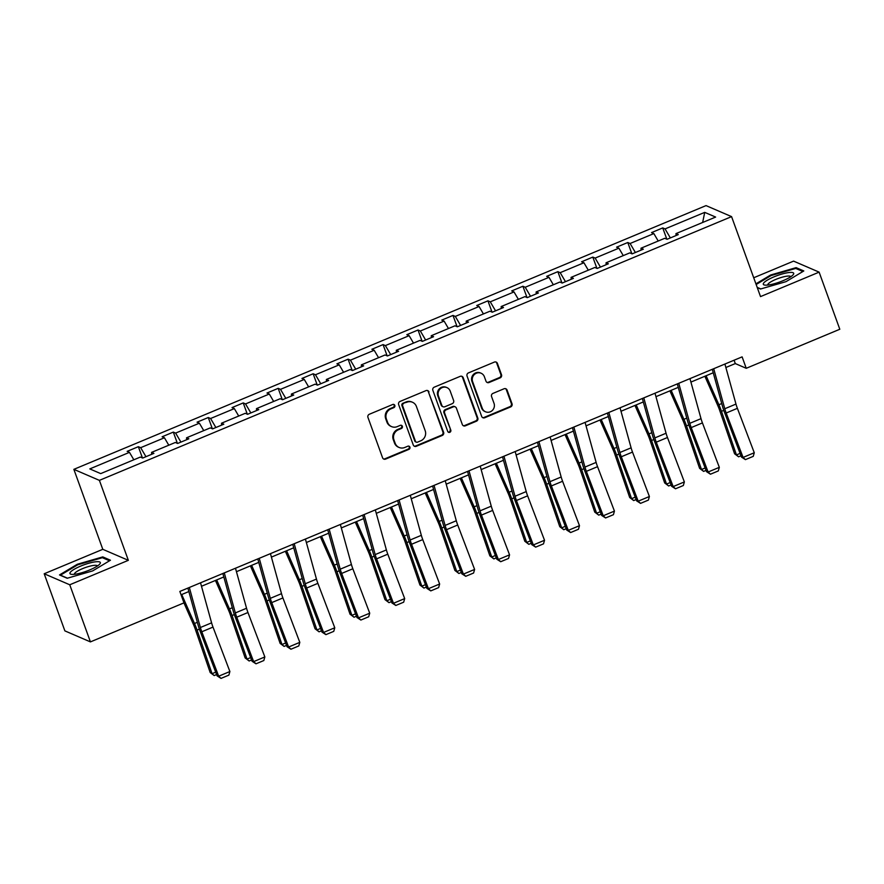 <?xml version="1.0" encoding="UTF-8"?>
<svg xmlns="http://www.w3.org/2000/svg" width="884" height="884" viewBox="0 0 884 884"><rect width="100%" height="100%" fill="white"/><g stroke="black" fill="none" stroke-linecap="round" stroke-linejoin="round"><path stroke-width="1.33" d="M394.828 405.424A1.713 1.624 113.3 0 0 392.717 404.496L369.346 414.253A2.442 2.332 113.3 0 0 367.954 417.414L382.573 457.779A2.442 2.332 113.3 0 0 385.579 459.105L408.949 449.348A1.713 1.624 113.3 0 0 409.06 446.21A1.713 1.624 113.3 0 0 407.822 446.21L404.795 447.47A7.812 7.448 113.3 0 1 395.159 443.238L393.944 439.867A7.812 7.448 113.3 0 1 398.386 429.757L401.402 428.497A1.713 1.624 113.3 0 0 401.513 425.359A1.713 1.624 113.3 0 0 400.264 425.359L397.248 426.618A7.812 7.448 113.3 0 1 387.612 422.375L386.385 419.016A7.812 7.448 113.3 0 1 390.827 408.905L393.855 407.634A1.713 1.624 113.3 0 0 394.828 405.424M391.557 426.607L390.861 426.309A7.812 7.448 113.3 0 1 386.916 422.077L385.7 418.718A7.812 7.448 113.3 0 1 390.142 408.607L393.17 407.336A1.713 1.624 113.3 0 0 393.601 404.397M383.468 458.918A2.442 2.332 113.3 0 0 384.894 458.807L408.264 449.05A1.713 1.624 113.3 0 0 408.695 446.111M399.104 447.47L398.408 447.171A7.812 7.448 113.3 0 1 394.463 442.939L393.247 439.569A7.812 7.448 113.3 0 1 397.689 429.458L400.717 428.199A1.713 1.624 113.3 0 0 401.148 425.248M500.123 377.888A2.442 2.332 113.3 0 0 501.504 374.728L497.405 363.401A2.442 2.332 113.3 0 0 494.399 362.075L468.443 372.904A2.442 2.332 113.3 0 0 467.05 376.065L481.669 416.43A2.442 2.332 113.3 0 0 484.675 417.756L510.632 406.927A2.442 2.332 113.3 0 0 512.024 403.767L507.073 390.087A2.442 2.332 113.3 0 0 504.057 388.761L492.952 393.402A2.442 2.332 113.3 0 0 491.559 396.562L494.023 403.347A6.531 6.221 113.3 0 1 485.548 411.789A6.531 6.221 113.3 0 1 482.255 408.253L472.631 381.678A6.531 6.221 113.3 0 1 481.095 373.225A6.531 6.221 113.3 0 1 484.399 376.772L486.001 381.203A2.442 2.332 113.3 0 0 489.018 382.529L500.123 377.888L499.427 377.59A2.442 2.332 113.3 0 0 500.819 374.429L496.72 363.103A2.442 2.332 113.3 0 0 495.813 361.965M760.527 296.593L819.125 272.139L839.8 329.257L746.24 368.296L742.107 356.871L179.85 591.44L183.982 602.866L90.422 641.894L69.748 584.777L128.346 560.323L99.395 480.366L731.576 216.624L760.527 296.593M429.005 391.943A2.442 2.332 113.3 0 0 425.989 390.618L400.032 401.447A2.442 2.332 113.3 0 0 398.64 404.607L413.259 444.972A2.442 2.332 113.3 0 0 416.265 446.298L442.221 435.469A2.442 2.332 113.3 0 0 443.613 432.309L428.309 391.645A2.442 2.332 113.3 0 0 427.414 390.496M434.232 387.181L460.188 376.352A2.442 2.332 113.3 0 1 463.205 377.678L477.813 418.044A2.442 2.332 113.3 0 1 476.432 421.204L465.327 425.834A2.442 2.332 113.3 0 1 462.31 424.508L456.387 408.143A2.442 2.332 113.3 0 0 453.37 406.817L446 409.889A2.442 2.332 113.3 0 0 444.619 413.049L450.785 430.088A1.713 1.624 113.3 0 1 448.564 432.309A1.713 1.624 113.3 0 1 447.702 431.381L432.851 390.341A2.442 2.332 113.3 0 1 434.232 387.181M819.125 272.139L793.578 261.123L753.709 277.764M128.346 560.323L102.798 549.318L44.2 573.76L69.748 584.777M44.2 573.76L64.875 630.878L90.422 641.894M676.094 235.52L675.962 233.619L678.282 234.614L667.077 239.288L664.757 238.293L641.01 248.205L643.32 249.2L632.115 253.874L629.806 252.879L606.048 262.791L608.358 263.786L597.153 268.46L594.844 267.465L571.086 277.366L573.396 278.372L562.191 283.046L559.881 282.04L536.124 291.952L538.444 292.958L527.24 297.632L524.919 296.626L501.173 306.538L503.482 307.533L492.277 312.207L489.968 311.212L466.211 321.124L468.52 322.119L457.315 326.793L455.006 325.798L431.248 335.71L433.569 336.705L422.364 341.379L420.044 340.384L396.297 350.296L398.607 351.291L387.402 355.965L385.092 354.97L361.335 364.882L363.644 365.877L352.44 370.551L350.13 369.556L326.373 379.468L328.682 380.463L317.478 385.137L315.168 384.142L291.411 394.043L293.731 395.049L282.526 399.723L280.206 398.717L256.459 408.629L258.769 409.635L247.564 414.309L245.255 413.303L221.497 423.215L223.807 424.209L212.602 428.884L210.293 427.889L186.535 437.801L188.856 438.796L177.64 443.47L175.33 442.475L151.573 452.387L153.893 453.382L142.689 458.056L140.368 457.061L100.71 473.614L89.803 468.907L129.462 452.354L127.152 451.359L138.357 446.685L140.666 447.68L164.424 437.768L162.115 436.773L173.319 432.099L175.629 433.094L199.386 423.193L197.066 422.187L208.27 417.513L210.591 418.508L234.337 408.607L232.028 407.601L243.233 402.927L245.542 403.933L269.3 394.021L266.99 393.026L278.195 388.341L280.504 389.347L304.262 379.435L301.952 378.44L313.157 373.766L315.466 374.761L339.224 364.849L336.903 363.854L348.108 359.18L350.429 360.175L374.175 350.263L371.866 349.268L383.07 344.594L385.38 345.589L409.137 335.677L406.828 334.682L418.033 330.008L420.342 331.003L444.099 321.091L441.79 320.096L452.995 315.422L455.304 316.417L479.062 306.516L476.741 305.51L487.946 300.836L490.266 301.831L514.013 291.93L511.703 290.924L522.908 286.25L525.218 287.256L548.975 277.344L546.666 276.349L557.87 271.664L560.18 272.67L583.937 262.758L581.617 261.763L592.821 257.089L595.142 258.084L618.888 248.172L616.579 247.177L627.784 242.503L630.093 243.498L653.851 233.586L651.541 232.591L662.746 227.917L665.055 228.912L704.725 212.37L715.631 217.066L675.962 233.619M99.395 480.366L73.858 469.349L706.029 205.607L731.576 216.624M658.215 241.023L653.851 233.586M635.386 252.504L630.093 243.498M641.132 250.106L641.01 248.205M623.264 255.609L618.888 248.172M600.435 267.09L595.142 258.084M606.181 264.692L606.048 262.791M588.302 270.195L583.937 262.758M565.473 281.676L560.18 272.67M571.219 279.278L571.086 277.366M553.34 284.77L548.975 277.344M530.51 296.262L525.218 287.256M536.256 293.864L536.124 291.952M518.378 299.356L514.013 291.93M495.559 310.848L490.266 301.831M501.305 308.45L501.173 306.538M483.426 313.942L479.062 306.516M460.597 325.434L455.304 316.417M466.343 323.036L466.211 321.124M448.464 328.528L444.099 321.091M425.635 340.008L420.342 331.003M431.381 337.622L431.248 335.71M413.502 343.114L409.137 335.677M390.673 354.594L385.38 345.589M396.419 352.197L396.297 350.296M378.551 357.7L374.175 350.263M355.722 369.18L350.429 360.175M361.468 366.783L361.335 364.882M343.589 372.286L339.224 364.849M320.759 383.767L315.466 374.761M326.505 381.369L326.373 379.468M308.627 386.872L304.262 379.435M285.797 398.353L280.504 389.347M291.543 395.955L291.411 394.043M273.664 401.447L269.3 394.021M250.846 412.938L245.542 403.933M256.592 410.541L256.459 408.629M238.713 416.032L234.337 408.607M215.884 427.524L210.591 418.508M221.63 425.127L221.497 423.215M203.751 430.618L199.386 423.193M180.922 442.111L175.629 433.094M186.668 439.713L186.535 437.801M168.789 445.204L164.424 437.768M145.959 456.685L140.666 447.68M151.705 454.299L151.573 452.387M133.838 459.791L129.462 452.354M102.798 549.318L73.858 469.349M725.875 367.501L735.3 363.578L746.24 368.296M181.065 594.799L188.856 591.551M201.486 586.269L223.807 576.965M236.448 571.694L258.769 562.379M271.41 557.108L293.731 547.793M306.361 542.522L328.682 533.207M341.323 527.936L363.644 518.621M376.286 513.35L398.607 504.035M411.248 498.764L433.569 489.449M446.199 484.178L468.52 474.874M481.161 469.592L503.482 460.288M516.123 455.017L538.444 445.702M551.075 440.431L573.396 431.116M586.037 425.845L608.358 416.53M620.999 411.259L643.32 401.944M655.961 396.673L678.282 387.358M690.912 382.087L713.233 372.772M734.085 360.219L735.3 363.578M670.348 237.918L665.055 228.912M704.725 212.37L702.636 222.492M142.435 457.945L138.357 446.685M177.397 443.37L173.319 432.099M212.359 428.784L208.27 417.513M247.31 414.198L243.233 402.927M282.272 399.612L278.195 388.341M317.234 385.026L313.157 373.766M352.186 370.44L348.108 359.18M387.148 355.854L383.07 344.594M422.11 341.268L418.033 330.008M457.072 326.693L452.995 315.422M492.023 312.107L487.946 300.836M526.986 297.521L522.908 286.25M561.948 282.935L557.87 271.664M596.899 268.349L592.821 257.089M631.861 253.763L627.784 242.503M666.823 239.177L662.746 227.917M102.765 556.898L77.295 564.268L59.515 574.943L67.206 578.258L92.676 570.898L110.456 560.224L102.765 556.898L103.174 558.036M757.256 287.576L760.56 289.002L786.031 281.642L803.81 270.957L796.119 267.642L770.649 275.001L755.908 283.852M414.154 446.122A2.442 2.332 113.3 0 0 415.579 446L441.536 435.171A2.442 2.332 113.3 0 0 442.917 432.011L428.309 391.645M403.59 403.579A1.713 1.624 113.3 0 0 402.618 405.789L415.447 441.226A1.713 1.624 113.3 0 0 417.546 442.155L420.74 440.818A7.812 7.448 113.3 0 0 425.182 430.707L416.419 406.485A7.812 7.448 113.3 0 0 406.784 402.242L402.894 403.281A1.713 1.624 113.3 0 0 401.922 405.491L402.618 405.789M416.309 442.155L415.613 441.856A1.713 1.624 113.3 0 1 414.751 440.928L401.922 405.491M412.463 402.253L411.778 401.955A7.812 7.448 113.3 0 0 406.087 401.955L406.784 402.242M402.894 403.281L406.087 401.955M463.205 425.657A2.442 2.332 113.3 0 0 464.63 425.536L475.736 420.906A2.442 2.332 113.3 0 0 477.128 417.745L462.52 377.38A2.442 2.332 113.3 0 0 461.614 376.23M455.149 406.817L454.464 406.518A2.442 2.332 113.3 0 0 452.685 406.518L445.315 409.59A2.442 2.332 113.3 0 0 443.923 412.751L450.785 430.088M448.243 432.11A1.713 1.624 113.3 0 0 450.1 429.79M450.232 391.148A6.531 6.221 113.3 0 0 440.077 389.015A6.531 6.221 113.3 0 0 438.464 396.065L441.856 405.424A2.442 2.332 113.3 0 0 444.862 406.751L452.232 403.679A2.442 2.332 113.3 0 0 453.625 400.518L450.232 391.148M446.939 387.612L446.243 387.314A6.531 6.221 113.3 0 0 437.779 395.767L438.464 396.065M443.083 406.751L442.398 406.452A2.442 2.332 113.3 0 1 441.16 405.126L437.779 395.767M486.907 382.341A2.442 2.332 113.3 0 0 488.322 382.231L499.427 377.59M481.095 373.225L480.41 372.926A6.531 6.221 113.3 0 0 471.934 381.38L472.631 381.678M485.548 411.789L484.863 411.491A6.531 6.221 113.3 0 1 481.559 407.955L471.934 381.38M482.565 417.579A2.442 2.332 113.3 0 0 483.99 417.458L509.946 406.629A2.442 2.332 113.3 0 0 511.328 403.469L506.377 389.789A2.442 2.332 113.3 0 0 505.482 388.651M77.527 564.92L77.295 564.268M770.881 275.664L770.649 275.001M796.528 268.769L796.119 267.642M183.938 602.877L193.486 624.546A12.431 2.674 67.4 0 1 195.22 628.944L210.182 672.536L212.061 673.685L197.088 630.093A18.652 4.011 -112.6 0 0 194.502 623.496L181.717 594.523M216.613 674.558L214.182 675.575L210.182 672.536M214.182 675.575L212.061 673.685L215.707 672.171M200.535 582.81L211.585 622.844A12.431 2.674 -112.6 0 0 213 627.099L229.884 671.531L218.679 676.205L221.033 678.393L217.11 675.873L200.215 631.441A18.652 4.011 67.4 0 1 198.104 625.054L187.894 588.081M217.11 675.873L218.679 676.205L201.795 631.773A12.431 2.674 -112.6 0 1 200.381 627.518L189.331 587.484M229.884 671.531L228.879 675.122L221.033 678.393M215.442 580.456L228.448 609.96A12.431 2.674 67.4 0 1 230.172 614.358L245.144 657.95L247.012 659.099L232.05 615.507A18.652 4.011 -112.6 0 0 229.453 608.91L216.679 579.937M251.575 659.972L249.144 660.989L245.144 657.95M249.144 660.989L247.012 659.099L250.658 657.586M250.404 565.87L263.41 595.374A12.431 2.674 67.4 0 1 265.134 599.772L280.106 643.364L281.974 644.524L267.001 600.921A18.652 4.011 -112.6 0 0 264.415 594.335L251.642 565.351M286.538 645.386L284.096 646.403L280.106 643.364M284.096 646.403L281.974 644.524L285.62 643M235.487 568.224L246.548 608.258A12.431 2.674 -112.6 0 0 247.951 612.513L264.846 656.945L253.642 661.619L255.995 663.807L252.073 661.287L235.177 616.866A18.652 4.011 67.4 0 1 233.067 610.468L222.856 573.495M252.073 661.287L253.642 661.619L236.746 617.187A12.431 2.674 -112.6 0 1 235.343 612.932L224.282 572.898M264.846 656.945L263.83 660.536L255.995 663.807M270.449 553.638L281.51 593.672A12.431 2.674 -112.6 0 0 282.913 597.938L299.809 642.359L288.604 647.033L290.947 649.221L287.035 646.701L270.139 602.28A18.652 4.011 67.4 0 1 268.029 595.882L257.808 558.909M287.035 646.701L288.604 647.033L271.708 602.612A12.431 2.674 -112.6 0 1 270.305 598.346L259.244 558.312M299.809 642.359L298.792 645.95L290.947 649.221M70.289 572.335A16.166 3.437 -19.9 0 0 71.505 574.346A16.166 3.437 -19.9 0 0 86.323 571.263A16.166 3.437 -19.9 0 0 99.671 564.158A16.166 3.437 -19.9 0 0 100.002 563.749A16.166 3.437 -19.9 0 0 88.544 563.329A16.166 3.437 -19.9 0 0 70.289 572.335M97.417 565.981A12.232 2.597 -19.9 0 0 97.406 565.959A12.232 2.597 -19.9 0 0 86.754 567.086A12.232 2.597 -19.9 0 0 74.654 573.373A12.232 2.597 -19.9 0 0 74.4 574.291A12.232 2.597 -19.9 0 0 74.411 574.313M67.46 578.191L60.466 575.175L77.693 564.821L102.378 557.693L109.528 560.776M763.643 283.068A16.166 3.437 -19.9 0 0 764.87 285.09A16.166 3.437 -19.9 0 0 779.677 282.007A16.166 3.437 -19.9 0 0 793.025 274.891A16.166 3.437 -19.9 0 0 793.368 274.482A16.166 3.437 -19.9 0 0 781.898 274.062A16.166 3.437 -19.9 0 0 763.643 283.068M790.771 276.725A12.232 2.597 -19.9 0 0 790.76 276.692A12.232 2.597 -19.9 0 0 780.108 277.819A12.232 2.597 -19.9 0 0 768.008 284.118A12.232 2.597 -19.9 0 0 767.754 285.024A12.232 2.597 -19.9 0 0 767.765 285.046M756.151 284.515L771.047 275.565L795.733 268.427L802.882 271.51M760.815 288.924L757.179 287.355M285.355 551.284L298.372 580.788A12.431 2.674 67.4 0 1 300.096 585.186L315.058 628.778L316.936 629.938L301.963 586.346A18.652 4.011 -112.6 0 0 299.378 579.749L286.604 550.765M321.489 630.811L319.058 631.817L315.058 628.778M319.058 631.817L316.936 629.938L320.583 628.413M305.411 539.052L316.461 579.086A12.431 2.674 -112.6 0 0 317.875 583.352L334.771 627.773L323.566 632.447L325.909 634.635L321.986 632.115L305.102 587.694A18.652 4.011 67.4 0 1 302.98 581.296L292.77 544.323M321.986 632.115L323.566 632.447L306.671 588.026A12.431 2.674 -112.6 0 1 305.256 583.76L294.206 543.726M334.771 627.773L333.754 631.364L325.909 634.635M320.317 536.698L333.323 566.202A12.431 2.674 67.4 0 1 335.047 570.6L350.02 614.192L351.887 615.352L336.926 571.76A18.652 4.011 -112.6 0 0 334.34 565.163L321.555 536.179M356.451 616.225L354.02 617.242L350.02 614.192M354.02 617.242L351.887 615.352L355.545 613.827M340.362 524.466L351.423 564.5A12.431 2.674 -112.6 0 0 352.838 568.766L369.722 613.187L358.517 617.861L360.871 620.049L356.948 617.529L340.053 573.108A18.652 4.011 67.4 0 1 337.942 566.721L327.732 529.737M356.948 617.529L358.517 617.861L341.633 573.44A12.431 2.674 -112.6 0 1 340.218 569.174L329.157 529.14M369.722 613.187L368.705 616.778L360.871 620.049M355.28 522.112L368.285 551.616A12.431 2.674 67.4 0 1 370.009 556.014L384.982 599.606L386.849 600.766L371.877 557.174A18.652 4.011 -112.6 0 0 369.291 550.577L356.517 521.593M391.413 601.639L388.982 602.656L384.982 599.606M388.982 602.656L386.849 600.766L390.496 599.241M375.324 509.88L386.385 549.914A12.431 2.674 -112.6 0 0 387.789 554.18L404.684 598.601L393.479 603.275L395.822 605.463L391.91 602.943L375.015 558.522A18.652 4.011 67.4 0 1 372.904 552.135L362.694 515.162M391.91 602.943L393.479 603.275L376.584 558.854A12.431 2.674 -112.6 0 1 375.181 554.588L364.12 514.565M404.684 598.601L403.668 602.192L395.822 605.463M390.242 507.526L403.248 537.041A12.431 2.674 67.4 0 1 404.971 541.428L419.944 585.031L421.812 586.18L406.839 542.588A18.652 4.011 -112.6 0 0 404.253 535.991L391.479 507.007M426.364 587.053L423.933 588.07L419.944 585.031M423.933 588.07L421.812 586.18L425.458 584.655M410.286 495.305L421.337 535.328A12.431 2.674 -112.6 0 0 422.751 539.594L439.646 584.015L428.442 588.689L430.784 590.888L426.873 588.357L409.977 543.936A18.652 4.011 67.4 0 1 407.856 537.549L397.645 500.576M426.873 588.357L428.442 588.689L411.546 544.268A12.431 2.674 -112.6 0 1 410.132 540.002L399.082 499.979M439.646 584.015L438.63 587.606L430.784 590.888M425.193 492.941L438.21 522.455A12.431 2.674 67.4 0 1 439.934 526.853L454.895 570.445L456.774 571.594L441.801 528.002A18.652 4.011 -112.6 0 0 439.215 521.405L426.442 492.432M461.326 572.467L458.895 573.484L454.895 570.445M458.895 573.484L456.774 571.594L460.42 570.069M445.249 480.719L456.299 520.753A12.431 2.674 -112.6 0 0 457.713 525.008L474.609 569.429L463.404 574.103L465.746 576.302L461.824 573.782L444.928 529.35A18.652 4.011 67.4 0 1 442.818 522.963L432.608 485.99M461.824 573.782L463.404 574.103L446.508 529.682A12.431 2.674 -112.6 0 1 445.094 525.428L434.044 485.393M474.609 569.429L473.592 573.031L465.746 576.302M460.155 478.366L473.161 507.869A12.431 2.674 67.4 0 1 474.885 512.267L489.858 555.859L491.725 557.008L476.763 513.416A18.652 4.011 -112.6 0 0 474.167 506.819L461.393 477.846M496.289 557.881L493.858 558.898L489.858 555.859M493.858 558.898L491.725 557.008L495.372 555.495M480.2 466.133L491.261 506.167A12.431 2.674 -112.6 0 0 492.664 510.422L509.56 554.854L498.355 559.528L500.709 561.716L496.786 559.196L479.89 514.764A18.652 4.011 67.4 0 1 477.78 508.377L467.57 471.404M496.786 559.196L498.355 559.528L481.46 515.096A12.431 2.674 -112.6 0 1 480.056 510.841L468.995 470.807M509.56 554.854L508.543 558.445L500.709 561.716M495.117 463.78L508.123 493.283A12.431 2.674 67.4 0 1 509.847 497.681L524.82 541.273L526.687 542.422L511.714 498.83A18.652 4.011 -112.6 0 0 509.129 492.233L496.355 463.26M531.251 543.295L528.809 544.312L524.82 541.273M528.809 544.312L526.687 542.422L530.334 540.909M530.068 449.194L543.085 478.697A12.431 2.674 67.4 0 1 544.809 483.095L559.771 526.687L561.649 527.847L546.677 484.244A18.652 4.011 -112.6 0 0 544.091 477.658L531.317 448.674M566.202 528.709L563.771 529.726L559.771 526.687M563.771 529.726L561.649 527.847L565.296 526.323M565.031 434.608L578.037 464.111A12.431 2.674 67.4 0 1 579.76 468.509L594.733 512.101L596.601 513.261L581.639 469.669A18.652 4.011 -112.6 0 0 579.053 463.072L566.268 434.088M601.164 514.134L598.733 515.14L594.733 512.101M598.733 515.14L596.601 513.261L600.258 511.737M599.993 420.022L612.999 449.525A12.431 2.674 67.4 0 1 614.723 453.923L629.695 497.515L631.563 498.675L616.59 455.083A18.652 4.011 -112.6 0 0 614.004 448.486L601.231 419.502M636.126 499.548L633.695 500.565L629.695 497.515M633.695 500.565L631.563 498.675L635.209 497.151M634.955 405.436L647.961 434.939A12.431 2.674 67.4 0 1 649.685 439.337L664.658 482.929L666.525 484.089L651.552 440.497A18.652 4.011 -112.6 0 0 648.966 433.9L636.193 404.916M671.089 484.962L668.647 485.979L664.658 482.929M668.647 485.979L666.525 484.089L670.171 482.565M669.906 390.85L682.923 420.364A12.431 2.674 67.4 0 1 684.647 424.751L699.609 468.354L701.487 469.503L686.514 425.911A18.652 4.011 -112.6 0 0 683.929 419.314L671.155 390.33M706.04 470.376L703.609 471.393L699.609 468.354M703.609 471.393L701.487 469.503L705.134 467.979M515.162 451.547L526.223 491.581A12.431 2.674 -112.6 0 0 527.626 495.836L544.522 540.268L533.317 544.942L535.66 547.13L531.748 544.61L514.853 500.189A18.652 4.011 67.4 0 1 512.742 493.791L502.521 456.818M531.748 544.61L533.317 544.942L516.422 500.51A12.431 2.674 -112.6 0 1 515.018 496.256L503.957 456.221M544.522 540.268L543.505 543.859L535.66 547.13M550.124 436.961L561.174 476.995A12.431 2.674 -112.6 0 0 562.589 481.261L579.484 525.682L568.279 530.356L570.622 532.544L566.699 530.024L549.815 485.603A18.652 4.011 67.4 0 1 547.693 479.205L537.483 442.232M566.699 530.024L568.279 530.356L551.384 485.935A12.431 2.674 -112.6 0 1 549.97 481.669L538.92 441.635M579.484 525.682L578.467 529.273L570.622 532.544M585.075 422.375L596.136 462.409A12.431 2.674 -112.6 0 0 597.551 466.675L614.435 511.096L603.231 515.77L605.584 517.958L601.661 515.438L584.766 471.017A18.652 4.011 67.4 0 1 582.655 464.619L572.445 427.646M601.661 515.438L603.231 515.77L586.346 471.349A12.431 2.674 -112.6 0 1 584.932 467.083L573.871 427.049M614.435 511.096L613.43 514.687L605.584 517.958M620.038 407.789L631.099 447.823A12.431 2.674 -112.6 0 0 632.502 452.089L649.397 496.51L638.193 501.184L640.535 503.372L636.624 500.852L619.728 456.431A18.652 4.011 67.4 0 1 617.618 450.044L607.407 413.06M636.624 500.852L638.193 501.184L621.297 456.763A12.431 2.674 -112.6 0 1 619.894 452.498L608.833 412.463M649.397 496.51L648.381 500.101L640.535 503.372M655 393.203L666.061 433.237A12.431 2.674 -112.6 0 0 667.464 437.503L684.36 481.924L673.155 486.598L675.498 488.786L671.586 486.266L654.69 441.845A18.652 4.011 67.4 0 1 652.569 435.458L642.359 398.485M671.586 486.266L673.155 486.598L656.26 442.177A12.431 2.674 -112.6 0 1 654.856 437.911L643.795 397.888M684.36 481.924L683.343 485.515L675.498 488.786M689.962 378.628L701.012 418.651A12.431 2.674 -112.6 0 0 702.426 422.917L719.322 467.338L708.117 472.012L710.46 474.211L706.537 471.68L689.653 427.259A18.652 4.011 67.4 0 1 687.531 420.872L677.321 383.899M706.537 471.68L708.117 472.012L691.222 427.591A12.431 2.674 -112.6 0 1 689.807 423.326L678.757 383.302M719.322 467.338L718.305 470.929L710.46 474.211M704.868 376.264L717.874 405.778A12.431 2.674 67.4 0 1 719.598 410.176L734.571 453.768L736.438 454.917L721.477 411.325A18.652 4.011 -112.6 0 0 718.891 404.728L706.106 375.755M741.002 455.79L738.571 456.807L734.571 453.768M738.571 456.807L736.438 454.917L740.096 453.393M724.913 364.042L735.974 404.076A12.431 2.674 -112.6 0 0 737.389 408.331L754.273 452.752L743.068 457.426L745.422 459.625L741.499 457.105L724.604 412.673A18.652 4.011 67.4 0 1 722.493 406.286L712.283 369.313M741.499 457.105L743.068 457.426L726.184 413.005A12.431 2.674 -112.6 0 1 724.769 408.751L713.708 368.716M754.273 452.752L753.256 456.354L745.422 459.625M390.142 408.607L390.827 408.905M385.7 418.718L386.385 419.016M386.916 422.077L387.612 422.375M400.717 428.199L401.402 428.497M397.689 429.458L398.386 429.757M393.247 439.569L393.944 439.867M394.463 442.939L395.159 443.238M408.264 449.05L408.949 449.348M384.894 458.807L385.579 459.105M393.17 407.336L393.855 407.634M442.917 432.011L443.613 432.309M441.536 435.171L442.221 435.469M415.579 446L416.265 446.298M414.751 440.928L415.447 441.226M462.52 377.38L463.205 377.678M477.128 417.745L477.813 418.044M475.736 420.906L476.432 421.204M464.63 425.536L465.327 425.834M452.685 406.518L453.37 406.817M445.315 409.59L446 409.889M443.923 412.751L444.619 413.049M441.16 405.126L441.856 405.424M488.322 382.231L489.018 382.529M481.559 407.955L482.255 408.253M506.377 389.789L507.073 390.087M511.328 403.469L512.024 403.767M509.946 406.629L510.632 406.927M483.99 417.458L484.675 417.756M496.72 363.103L497.405 363.401M500.819 374.429L501.504 374.728M197.088 630.093L199.386 629.143M194.502 623.496L197.353 622.314M211.585 622.844L200.381 627.518M213 627.099L201.795 631.773M232.05 615.507L234.337 614.557M229.453 608.91L232.304 607.728M267.001 600.921L269.3 599.971M264.415 594.335L267.266 593.142M246.548 608.258L235.343 612.932M247.951 612.513L236.746 617.187M281.51 593.672L270.305 598.346M282.913 597.938L271.708 602.612M301.963 586.346L304.262 585.385M299.378 579.749L302.229 578.556M316.461 579.086L305.256 583.76M317.875 583.352L306.671 588.026M336.926 571.76L339.213 570.799M334.34 565.163L337.18 563.97M351.423 564.5L340.218 569.174M352.838 568.766L341.633 573.44M371.877 557.174L374.175 556.213M369.291 550.577L372.142 549.384M386.385 549.914L375.181 554.588M387.789 554.18L376.584 558.854M406.839 542.588L409.137 541.627M404.253 535.991L407.104 534.809M421.337 535.328L410.132 540.002M422.751 539.594L411.546 544.268M441.801 528.002L444.099 527.041M439.215 521.405L442.066 520.223M456.299 520.753L445.094 525.428M457.713 525.008L446.508 529.682M476.763 513.416L479.051 512.466M474.167 506.819L477.017 505.637M491.261 506.167L480.056 510.841M492.664 510.422L481.46 515.096M511.714 498.83L514.013 497.88M509.129 492.233L511.98 491.051M546.677 484.244L548.975 483.294M544.091 477.658L546.942 476.465M581.639 469.669L583.926 468.708M579.053 463.072L581.893 461.879M616.59 455.083L618.888 454.122M614.004 448.486L616.855 447.293M651.552 440.497L653.851 439.536M648.966 433.9L651.817 432.707M686.514 425.911L688.813 424.95M683.929 419.314L686.78 418.132M526.223 491.581L515.018 496.256M527.626 495.836L516.422 500.51M561.174 476.995L549.97 481.669M562.589 481.261L551.384 485.935M596.136 462.409L584.932 467.083M597.551 466.675L586.346 471.349M631.099 447.823L619.894 452.498M632.502 452.089L621.297 456.763M666.061 433.237L654.856 437.911M667.464 437.503L656.26 442.177M701.012 418.651L689.807 423.326M702.426 422.917L691.222 427.591M721.477 411.325L723.764 410.364M718.891 404.728L721.731 403.546M735.974 404.076L724.769 408.751M737.389 408.331L726.184 413.005"/></g></svg>
